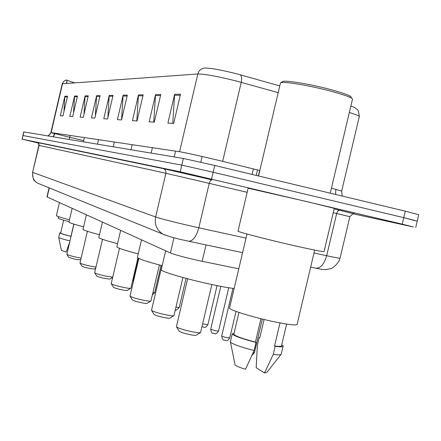 <?xml version="1.0" encoding="UTF-8"?>
<svg xmlns="http://www.w3.org/2000/svg" width="441" height="441" viewBox="0 0 441 441"><rect width="100%" height="100%" fill="white"/><g stroke="black" fill="none" stroke-linecap="round" stroke-linejoin="round"><path stroke-width="0.66" d="M238.768 268.834L198.483 260.521C184.74 257.428 175.38 254.909 170.402 252.963L46.967 196.89M38.163 142.994L22.193 139.174L180.237 171.808L402.231 224.149L413.366 226.983L353.285 213.846M22.05 139.147L23.037 135.547L181.802 165.132L213.179 172.244L403.769 217.661L414.871 220.654M278.188 92.649L236.293 81.012C217.766 76.398 204.944 74.055 197.833 73.978C198.897 70.395 201.212 68.416 204.773 68.046C210.666 68.035 221.173 69.926 236.282 73.702L279.776 85.918M23.737 131.903L22.893 135.525L181.802 165.132L213.179 172.244L403.769 217.661L417.247 221.106L415.742 227.435M63.928 111.755L64.877 96.226L60.318 115.757L62.953 115.939L67.561 96.177L64.877 96.226M73.537 112.94L74.568 96.055L69.816 116.407L72.682 116.6L77.489 96L74.568 96.055M83.972 114.296L85.107 95.868L80.146 117.113L83.266 117.323L88.288 95.813L85.107 95.868M95.366 115.856L96.612 95.664L91.425 117.879L94.837 118.111L100.096 95.603L96.612 95.664M172.751 123.436L174.647 94.291L167.889 123.1L173.655 123.497L180.529 94.187L174.647 94.291M153.771 122.135L155.541 94.628L149.168 121.821L154.3 122.174L160.778 94.534L155.541 94.628M136.809 120.977L138.463 94.925L132.432 120.68L137.03 120.994L143.154 94.843L138.463 94.925M121.562 119.787L123.105 95.195L117.383 119.654L121.529 119.935L127.333 95.124L123.105 95.195M107.841 117.67L109.225 95.443L103.784 118.723L107.532 118.982L113.05 95.377L109.225 95.443M350.843 106.088C353.963 107.157 355.611 107.946 355.793 108.453L357.023 109.462C357.899 109.313 358.671 111.628 359.332 116.413M67.06 80.416L66.977 80.03C64.678 80.268 63.19 81.513 62.523 83.762L62.22 83.906M23.737 131.898L183.368 158.457L214.773 165.474L405.312 211.178L418.763 214.734L417.263 221.035M66.574 83.47L67.098 80.251M67.286 80.422L74.816 82.875M282.323 81.728L282.692 81.502C285.36 80.019 310.238 84.121 330.1 89.418C344.801 93.398 351.868 96.127 351.306 97.593M280.355 83.459L280.73 82.721C283.48 81.188 309.532 85.504 330.353 91.05C345.75 95.212 353.147 98.051 352.541 99.561M238.046 231.001L237.997 231.222C239.237 232.302 270.587 240.339 296.589 246.194C315.988 250.532 325.155 252.274 324.091 251.414L334.278 208.361L307.107 201.669L248.123 188.213M229.629 307.62L229.496 308.182C230.257 310.343 254.589 317.752 275.019 321.936C290.338 325.011 297.725 325.717 297.184 324.058L314.676 250.102M279.996 322.933L274.55 345.976C279.693 346.62 282.031 346.472 281.562 345.529L286.633 324.085M274.55 345.976L275.167 346.317L273.255 354.393L264.506 372.981L256.199 367.722L257.39 345.22L259.231 337.431L259.799 337.751L264.109 319.488M264.506 372.981L266.877 372.364L280.9 354.592M273.255 354.393C278.767 355.088 281.463 354.966 281.352 354.024M275.167 346.317C281 347.084 283.662 346.946 283.161 345.909L281.733 344.818M259.837 337.586L259.231 337.431M233.923 333.831L233.807 334.328C235.588 336.185 242.798 338.776 255.433 342.1L260.956 318.716M235.003 364.475L235.092 364.905C236.1 366.019 239.568 367.469 245.494 369.249L254.11 350.551L256.023 342.437L255.433 342.1M230.472 341.351L230.461 342.084C232.914 344.25 240.797 347.073 254.11 350.551M234.094 333.104L232.214 333.958C234.215 335.998 242.148 338.826 256.023 342.437M179.085 331.081L179.195 331.252C180.76 332.299 184.382 333.435 190.049 334.664C193.748 335.38 195.798 335.551 196.206 335.177L200.308 332.668M176.422 326.527L176.505 326.924C178.715 328.374 183.847 329.978 191.901 331.731C197.155 332.751 200.054 333.005 200.611 332.481M161.274 269.468L161.18 269.875C161.615 271.794 188.401 279.6 212.071 284.594C221.586 286.611 228.94 287.918 234.132 288.513M154.019 314.339L154.102 314.472C155.469 315.37 158.777 316.39 164.019 317.537C167.53 318.226 169.487 318.413 169.89 318.093L173.748 315.723M151.533 310.144L151.599 310.453C153.529 311.704 158.22 313.143 165.673 314.769C170.656 315.756 173.423 316.026 173.975 315.585L182.899 277.505M137.449 257.257L137.377 257.566C138.827 259.016 147.09 261.722 162.161 265.686M132.344 299.858L132.405 299.963C133.617 300.745 136.66 301.672 141.539 302.741C144.88 303.408 146.748 303.606 147.14 303.331L150.778 301.087M130.012 295.966L130.067 296.209C131.776 297.3 136.093 298.607 143.022 300.128C147.768 301.082 150.409 301.363 150.949 300.983L159.383 264.958M116.843 246.679L116.793 246.916C117.934 248.107 125.084 250.433 138.237 253.9M113.414 287.212L113.464 287.295C114.55 287.984 117.367 288.827 121.925 289.831C125.112 290.476 126.898 290.68 127.278 290.443L130.712 288.32M111.226 283.58L111.27 283.778C112.791 284.737 116.793 285.928 123.265 287.356C127.791 288.276 130.321 288.568 130.845 288.243L137.917 258.024M98.856 237.434L98.817 237.616C99.732 238.603 105.978 240.626 117.549 243.68M96.739 276.072L96.783 276.138C97.759 276.75 100.383 277.527 104.66 278.469L109.787 279.092L112.698 277.295M94.677 272.67L94.71 272.83C96.083 273.679 99.809 274.776 105.884 276.121L112.736 277.13M83.018 229.276L82.985 229.419C83.729 230.252 89.231 232.027 99.49 234.733M81.943 266.182L81.982 266.237C82.864 266.783 85.317 267.505 89.347 268.398L94.264 269.027L95.741 268.111M79.986 262.979L80.019 263.112C81.265 263.872 84.749 264.887 90.471 266.155L95.978 267.103M68.961 222.032L68.934 222.148C69.546 222.859 74.43 224.419 83.586 226.839M68.724 257.346L75.676 259.396L80.725 259.832M66.867 254.319L66.894 254.429C68.035 255.113 71.304 256.061 76.712 257.263L81.133 258.079M56.404 215.555L56.382 215.649C56.889 216.255 61.255 217.65 69.48 219.816M58.162 218.174L58.151 218.24C58.603 218.747 62.236 219.883 69.05 221.647M60.665 233.024L60.654 233.085C61.189 233.631 64.629 234.7 70.973 236.288L73.818 224.094M61.387 250.339L66.167 252.07L69.772 241.883M58.708 237.33L58.708 237.429C59.474 238.079 63.239 239.248 69.998 240.935M60.731 232.749L59.744 232.876C60.345 233.476 64.116 234.64 71.062 236.37M206.046 244.898L202.187 261.304M173.975 237.743L170.402 252.963M49.282 187.916L47.154 197.044M188.268 241.106L186.003 240.632C176.455 238.658 168.798 236.514 163.038 234.188L37.601 183.164C33.632 180.689 32.039 177.117 32.827 172.453L155.634 216.994C162.211 219.133 174.917 222.358 193.748 226.674L198.808 227.799L209.255 183.362L165.888 173.269L38.891 145.359L32.601 172.348L39.172 145.155L38.753 143.446L37.331 142.482L163.418 168.649C165.392 169.52 166.218 171.064 165.888 173.269L155.634 216.994C154.339 224.535 156.803 230.263 163.038 234.188L165.414 235.218M163.082 168.556L211.961 179.851M313.998 252.958L326.671 255.725L336.77 213.08L338.093 210.781L339.548 210.23L334.14 208.94L354.046 213.846M402.231 224.149L405.312 211.178M211.586 179.018L214.773 165.474M180.237 171.808L183.368 158.457M22.193 139.174L23.886 131.914M315.238 268.078L315.706 268.2C320.546 268.337 324.201 264.181 326.671 255.725C336.362 257.825 340.827 258.602 340.077 258.057L349.873 216.685L333.258 212.683M242.578 252.66L188.676 241.21C192.926 241.183 196.306 236.712 198.808 227.799L246.012 238.107M247.158 192.326L209.255 183.362L210.407 180.744L211.928 179.845L163.418 168.649L37.518 142.542C38.235 142.724 38.692 143.661 38.891 145.359M32.606 172.326L32.601 172.348C32.695 177.502 33.466 180.413 34.911 181.097L37.601 183.164L39.525 183.941M349.878 216.663C352.778 213.736 354.178 212.799 354.079 213.846L339.592 210.236M70.174 135.453L69.744 137.289L54.882 133.595M83.685 140.574L69.744 137.289L69.237 139.461M48.356 135.988L51.134 132.62L179.586 151.732C186.427 152.917 199.134 155.723 217.689 160.144L259.843 170.513M54.64 133.667L51.112 132.713M48.091 135.944L51.134 132.62L62.523 83.762L197.833 73.978L179.586 151.732M240.317 74.799C241.69 76.122 241.999 78.641 241.238 82.346L222.655 161.356M341.698 190.97L359.222 116.915C360.22 116.275 356.923 114.809 349.327 112.516M331.439 188.147L341.67 191.096L342.194 196.036M54.761 133.16L54.678 133.502L54.976 133.193M53.367 136.82L54.899 133.518M109.103 96.27L112.857 96.215M122.978 96.066L127.124 96.006M138.325 95.84L142.934 95.774M155.397 95.592L160.546 95.515M174.498 95.311L180.286 95.228M96.496 96.452L99.909 96.403M84.997 96.623L88.112 96.573M74.463 96.777L77.318 96.733M64.777 96.915L67.401 96.877M253.123 352.75L254.418 352.646L262.345 319.058M221.735 335.899L221.718 335.97C222.308 336.455 224.067 337.023 226.999 337.668L229.783 337.856L236.023 311.401M210.704 329.201L215.781 330.893L218.521 331.097L228.73 287.764M202.601 323.865L207.882 324.708L217.082 285.63M175.937 307.112L179.222 307.509L186.074 278.365M152.889 292.637L154.648 292.758L161.07 265.405M132.763 280.002L133.336 279.969L138.413 258.305M49.078 187.833L46.955 196.923M340.033 258.244C338.027 265.129 330.287 269.385 330.948 268.63L324.94 269.666C321.561 269.308 325.767 270.14 315.706 268.2L310.651 267.125M66.9 80.036C67.826 80.064 64.27 79.275 62.231 83.84L50.864 132.598M67.109 80.19L66.343 83.487M335.844 189.74L335.579 194.453M53.141 136.782L54.678 133.502M282.692 81.502L280.73 82.721M258.553 175.976L280.504 82.831M237.997 231.222L248.14 188.158M229.496 308.182L246.971 234.017M281.281 353.853L283.023 346.499M233.807 334.328L238.967 312.437M330.254 193.175L352.359 99.683M235.092 364.905L230.461 342.084M230.34 341.907L232.214 333.958M179.195 331.252L176.505 326.924M176.372 326.737L187.645 278.778M200.76 162.189L202.099 156.483M161.18 269.875L165.656 250.808M252.098 174.427L253.393 168.925M200.611 332.327L211.856 284.544M154.102 314.472L151.599 310.453M151.495 310.304L161.979 265.642M174.239 156.935L175.595 151.142M137.377 257.566L141.528 239.86M132.405 299.963L130.067 296.209M129.985 296.093L138.799 258.492M151.142 153.093L152.41 147.691M116.793 246.916L120.658 230.395M113.464 287.295L111.27 283.778M111.198 283.679L119.483 248.322M130.983 149.736L132.162 144.676M98.817 237.616L102.439 222.126M96.783 276.138L94.71 272.83M94.655 272.742L102.483 239.309M113.227 146.781L114.335 142.024M82.985 229.419L86.392 214.85M81.982 266.237L80.019 263.112M79.975 263.04L87.401 231.288M97.467 144.157L98.514 139.67M68.934 222.148L72.148 208.389M68.752 257.39L66.894 254.429M66.856 254.369L73.923 224.127M83.393 141.815L84.385 137.57M56.382 215.649L59.425 202.612M58.151 218.24L58.521 216.647M60.654 233.085L63.658 220.202M61.398 250.394L58.708 237.429M58.692 237.396L59.744 232.876M254.391 352.739L251.96 355.347M232.936 288.37L221.718 335.97C223.058 342.459 224.585 339.223 225.285 340.446C226.15 339.757 226.283 342.707 229.767 337.933M258.365 175.931L259.655 170.463M220.792 286.363L210.688 329.273C211.972 335.584 213.527 332.426 214.139 333.611C214.971 332.927 215.103 335.827 218.504 331.163M256.232 175.419L257.522 169.939M201.956 326.605L203.61 327.15C204.442 326.489 204.525 329.317 207.865 324.769M179.211 307.553C176.643 310.106 175.342 310.839 175.314 309.764M154.637 292.791L152.354 294.908M133.331 279.991L132.432 281.419"/></g></svg>
